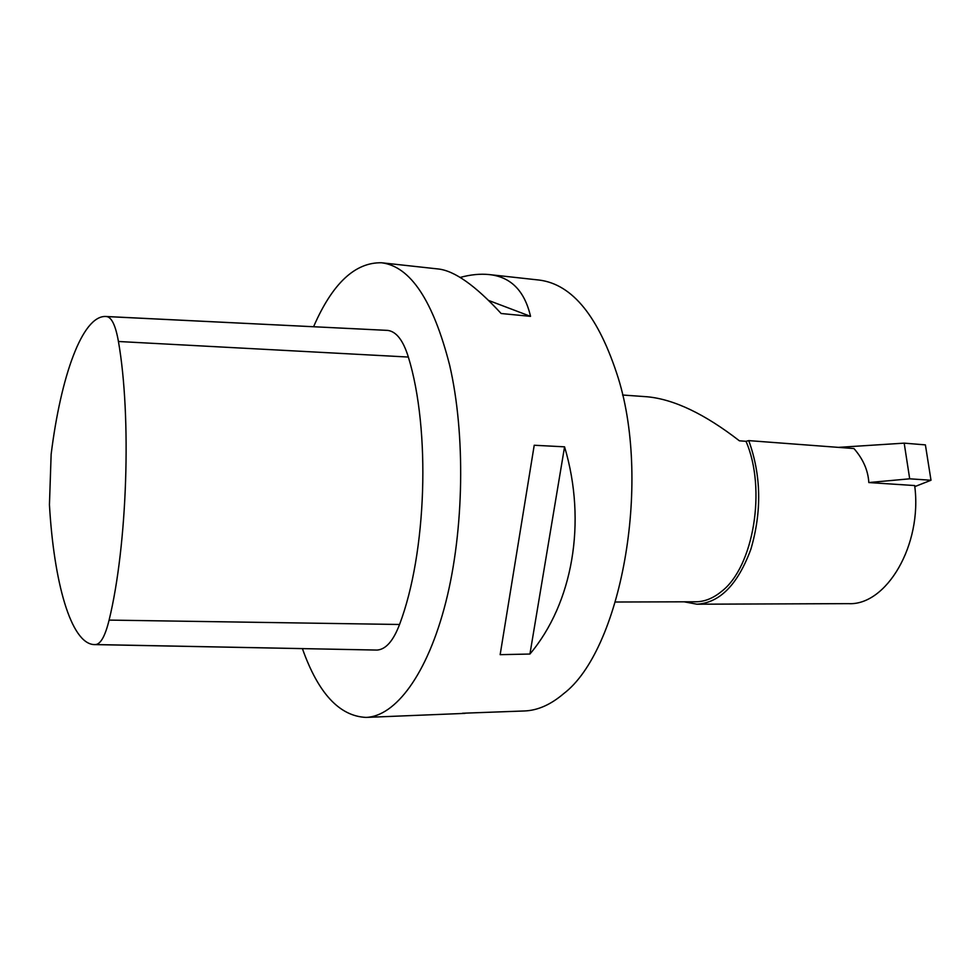 <?xml version="1.0" encoding="UTF-8"?>
<svg xmlns="http://www.w3.org/2000/svg" width="980" height="980" viewBox="0 0 980 980"><rect width="100%" height="100%" fill="white"/><g stroke="black" fill="none" stroke-linecap="round" stroke-linejoin="round"><path stroke-width="1.47" d="M622.582 395.014L647.253 396.777C674.044 399.301 704.755 413.977 739.398 440.816L745.988 441.306L748.757 440.62L853.948 448.546C863.147 459.081 868.096 470.412 868.819 482.552L909.697 478.816L904.185 443.144L925.402 444.883L931 480.249L909.697 478.816M302.416 648.662C318.194 693.228 339.386 716.147 366.005 717.409C395.406 716.478 427.476 674.412 445.839 602.063C464.153 529.812 465.61 434.128 449.649 365.185C433.123 300.591 410.449 266.45 381.624 262.775C355.054 262.187 332.367 283.502 313.588 326.72M460.122 277.438C470.657 274.596 480.347 273.653 489.167 274.572L539.27 280.072C572.614 284.286 598.964 317.018 618.319 378.268C651.541 485.517 620.365 650.72 563.647 693.668C550.699 704.706 537.64 710.476 524.459 710.966L462.438 713.244M366.005 717.409L465.035 713.379M489.167 274.572C510.788 276.838 524.582 290.766 530.535 316.356L501.148 313.514C475.447 285.584 454.5 270.75 438.305 268.986L381.624 262.775M534.223 445.251L564.566 446.831C587.155 522.524 572.528 603.545 529.923 654.04L500.155 654.664L534.223 445.251L500.155 654.664M529.923 654.04L564.566 446.831M530.535 316.356L488.64 300.456M748.757 440.62C761.215 475.165 761.938 511.303 750.925 549.045C737.916 584.423 719.933 602.81 696.976 604.207L684.126 601.818M868.819 482.552L914.671 485.553C922.633 544.966 886.312 605.873 848.374 603.643L696.976 604.207M745.988 441.306C766.752 488.91 753.473 567.151 721.562 591.418C713.207 598.29 704.583 601.745 695.69 601.781L615.477 602.014M914.793 486.619L931 480.249M904.185 443.144L838.451 447.37M106.759 316.565L105.571 316.466C82.136 315.768 60.797 376.7 51.144 454.267L49.441 504.737C53.863 582.157 70.903 643.689 94.178 644.595L95.771 644.558C100.842 643.86 105.289 635.714 109.099 620.095C127.363 545.37 131.651 416.721 118.433 341.493C115.665 325.764 111.769 317.447 106.759 316.565L387.663 330.395L106.061 316.491M94.668 644.595L377.129 650.071C385.838 649.409 393.323 640.883 399.546 624.481C426.716 552.904 430.759 429.791 408.354 357.051C403.209 340.379 396.312 331.485 387.663 330.395M408.354 357.051L118.433 341.493M399.546 624.481L109.099 620.095M377.129 650.071L95.771 644.558"/></g></svg>
